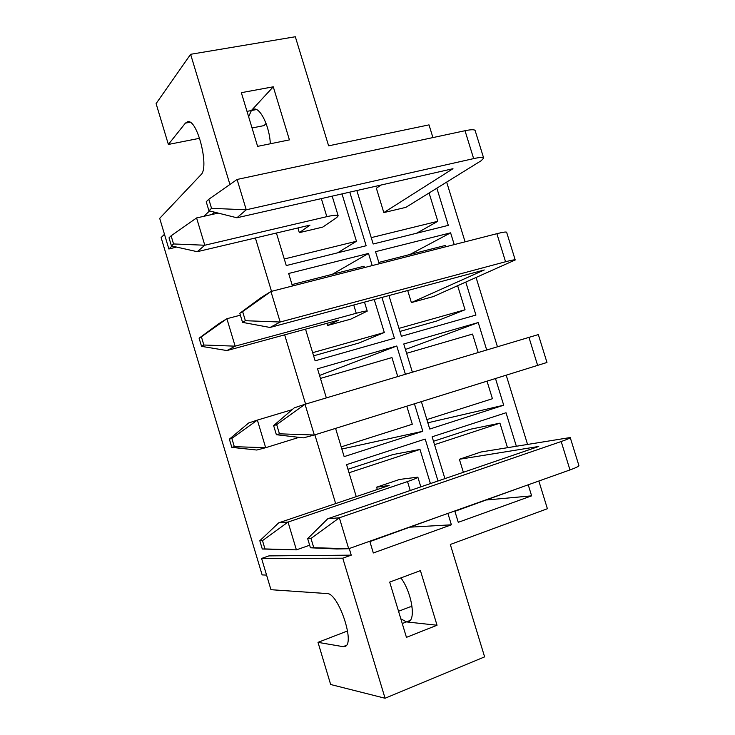<?xml version="1.0" encoding="UTF-8"?>
<svg xmlns="http://www.w3.org/2000/svg" width="735" height="735" viewBox="0 0 735 735"><rect width="100%" height="100%" fill="white"/><g stroke="black" fill="none" stroke-linecap="round" stroke-linejoin="round"><path stroke-width="1.1" d="M436.847 188.178L448.304 225.369L373.187 244.002L356.842 190.54M342.005 193.911L356.457 241.264L284.27 258.986M297.914 227.96L299.338 232.655L322.784 227.087L336.814 217.477L338.173 215.814C337.484 214.831 333.699 215.116 326.827 216.66L204.789 245.233L197.228 251.692L310.005 225.112L299.338 232.655M255.385 237.984L271.509 291.345M284.656 334.848L305.585 404.094M314.874 434.835L335.656 503.585M349.244 548.54L351.247 555.155L268.909 555.89L261.587 558.444L270.949 589.7L327.093 593.577C338.201 592.713 355.51 643.575 345.009 646.46L343.08 646.662L317.998 642.353L330.658 684.505L385.066 698.25L342.776 558.196L351.247 555.155M538.847 481.021L547.391 508.73L450.307 544.47L484.613 656.87L385.066 698.25M199.663 138.281L168.37 144.446L156.096 103.607L190.613 54.298L295.323 36.75L328.618 145.833L429.01 124.876L432.924 137.583M446.659 182.096L465.08 241.824M476.133 277.692L497.43 346.718M506.24 375.3L527.491 444.206M190.613 54.298L229.926 184.476M273.273 86.803L289.415 139.88L257.608 146.366L241.337 92.674L273.273 86.803L251.37 110.535L246.997 111.371M420.42 570.617L437.031 625.237L406.446 637.355L389.697 582.102L420.42 570.617M516.301 446.081L506.029 412.748L432.125 436.801L444.905 478.614M528.226 484.797L531.625 495.849L458.263 522.319L454.79 510.954M447.909 513.407L451.391 524.808L373.325 552.977L369.769 541.226M356.254 496.621L346.571 464.639L425.197 439.052L438.005 480.984M486.68 349.933L478.237 322.546L403.754 343.98L412.363 372.158M495.519 378.635L503.705 405.215L429.754 429.047L421.394 401.696M454.23 244.599L450.601 232.83L375.539 251.673L379.242 263.782M465.825 282.24L475.931 315.058L401.393 336.272L388.944 295.553M414.448 403.855L422.818 431.28L344.145 456.628L335.583 428.386M326.349 397.892L317.529 368.795L396.771 345.992L405.398 374.244M381.934 297.427L394.41 338.256L315.122 360.83L305.53 329.161M292.447 285.988L288.662 273.484L368.501 253.437L372.213 265.583M349.777 192.138L366.149 245.747L286.264 265.565L276.406 233.032M164.465 234.281L161.121 237.607L262.138 574.917L266.575 575.082M374.225 299.503L384.304 332.505L359.02 342.997L313.606 355.832M384.304 332.505L312.651 352.671M292.025 284.592L364.064 266.199L364.477 267.558M326.873 323.345L327.525 325.495L350.797 319.137L367.234 311.125C366.719 310.73 363.062 311.447 356.254 313.266L235.145 346.167L226.931 350.567L338.872 320.074L327.525 325.495M406.804 406.235L412.298 424.233L341.187 446.88M320.451 378.415L391.948 357.568L397.736 376.531M429.093 192.974L437.812 221.29L371.239 237.635M383.817 212.59L405.876 207.353L481.195 160.717L483.667 158.08C483.005 157.125 479.67 157.299 473.643 158.604L246.253 209.797L236.909 217.78L452.981 168.701L383.817 212.59L376.357 188.243L381.006 185.045M457.675 285.832L465.044 309.775L436.856 320.984L399.913 331.43M378.819 262.432L445.254 245.472L445.658 246.795M465.044 309.775L398.976 328.37M411.379 302.581L433.273 296.6L515.217 259.969C514.739 259.584 511.523 260.172 505.561 261.752L280.173 322.031L270.021 327.47L484.246 269.975L411.379 302.581L407.686 290.518M406.602 353.305L472.532 334.085L478.191 352.469M487.057 381.272L492.422 398.719L426.87 419.593M349.024 472.761L419.988 449.434L392.977 454.552L347.967 469.279M440.338 516.099L369.88 541.603M419.988 449.434L430.416 483.584M259.813 540.758L262.285 549.008L264.977 548.935L262.487 540.638L259.813 540.758L278.684 522.851L288.037 522.071L407.512 481.572C414.209 479.266 417.655 477.796 417.847 477.144L399.583 479.44L376.614 487.186L377.321 489.501M434.523 444.657L499.947 423.158L470.097 429.304L433.494 441.285M519.838 487.792L454.901 511.312M499.947 423.158L507.453 447.56M307.662 538.608L310.427 547.786L313.762 547.704L310.978 538.461L307.662 538.608L327.764 518.754L339.34 517.789L561.191 441.533C567.043 439.493 570.048 438.161 570.222 437.536L480.975 451.988L459.366 459.274L463.362 472.293M214.501 212.167L211.983 214.482M176.575 247.07L168.875 249L172.027 246.05M252.031 127.973L264.03 125.602L266.088 123.517M270.315 143.775C269.662 126.87 260.42 107.494 253.933 109.092L251.37 110.535L256.506 109.552M209.567 210.927L203.806 216.32M168.37 144.446L185.395 123.122L187.645 121.716C197.403 118.831 209.604 167.699 200.94 174.755L159.697 218.359L168.875 249M398.545 611.281L410.084 606.825L412.096 606.991M347.572 630.942L317.998 642.353M437.031 625.237L406.446 621.902L408.587 621.599C416.212 619.384 411.435 591.785 400.897 577.912M342.776 558.196L261.587 558.444M402.256 623.537L406.446 621.902L400.823 618.806M248.641 116.791L251.37 110.535M531.625 495.849L486.717 499.975M451.391 524.808L410.516 527.133M503.705 405.215L427.844 422.79M478.237 322.546L405.426 349.474M450.601 232.83L409.937 254.485M437.812 221.29L416.589 233.243M422.818 431.28L341.839 449.03M396.771 345.992L319.55 375.466M368.501 253.437L332.257 274.32M356.457 241.264L337.567 252.84M262.487 540.638L288.037 522.071L296.389 549.863L262.285 549.008M309.656 545.223L296.389 549.863L264.977 548.935M278.684 522.851L389.155 485.495L376.614 487.186M578.886 465.521L578.904 465.586C578.785 466.376 575.808 467.827 569.974 469.931L348.693 548.733L336.896 548.99L310.427 547.786M310.978 538.461L339.34 517.789L348.693 548.733L313.762 547.704M327.764 518.754L538.727 446.467L459.366 459.274M292.144 409.671L257.369 420.089L265.675 447.707L256.809 450.031L231.828 447.376L234.318 446.669L231.847 438.418L229.366 439.172L231.828 447.376M299.026 437.362L265.675 447.707L234.318 446.669M229.366 439.172L248.678 422.974L257.369 420.089L231.847 438.418M538.332 334.59L546.969 362.465L314.314 435.01L303.353 437.867L276.369 434.707L279.456 433.825L276.691 424.646L273.622 425.583L276.369 434.707M538.332 334.581L305.025 404.268L314.314 435.01L279.456 433.825M273.622 425.583L294.285 407.833L305.025 404.268L276.691 424.646M240.382 315.186L226.885 318.714L235.145 346.167L203.843 345.009L201.381 336.805L199.102 338.201L201.546 346.35L203.843 345.009M199.102 338.201L218.855 323.676L226.885 318.714L201.381 336.805M201.546 346.35L226.931 350.567M506.654 232.324L506.636 232.251C506.112 231.709 502.859 232.186 496.878 233.693L270.939 291.492L280.173 322.031L245.38 320.708L242.633 311.585L239.812 313.303L242.541 322.371L245.38 320.708M239.812 313.303L261.008 297.629L270.939 291.492L242.633 311.585M242.541 322.371L270.021 327.47M218.203 213.095L196.585 217.937L204.789 245.233L173.543 243.956L171.099 235.806L169.022 237.818L171.448 245.922L173.543 243.956M196.585 217.937L171.099 235.806M171.448 245.922L197.228 251.692M475.168 130.665L475.132 130.536C474.424 129.415 471.052 129.479 465.016 130.72L237.083 179.459L246.253 209.797L211.533 208.336L208.804 199.268L206.232 201.767L208.942 210.77L211.533 208.336M237.083 179.459L208.804 199.268M208.942 210.77L236.909 217.78M346.341 645.385L343.08 646.662M406.446 621.902L410.093 620.469M189.979 122.249L185.395 123.122M407.512 481.572L410.231 490.502M561.191 441.533L569.974 469.931M528.934 337.291L537.671 365.525M353.737 304.997L356.254 313.266M496.878 233.693L505.561 261.752M321.333 198.606L326.827 216.66M465.016 130.72L473.643 158.604M417.847 477.144L420.815 486.873M570.222 437.536L578.904 465.586M364.487 302.113L367.234 311.125M506.636 232.251L515.217 259.969M332.174 196.144L338.173 215.814M475.132 130.536L483.667 158.08"/></g></svg>

